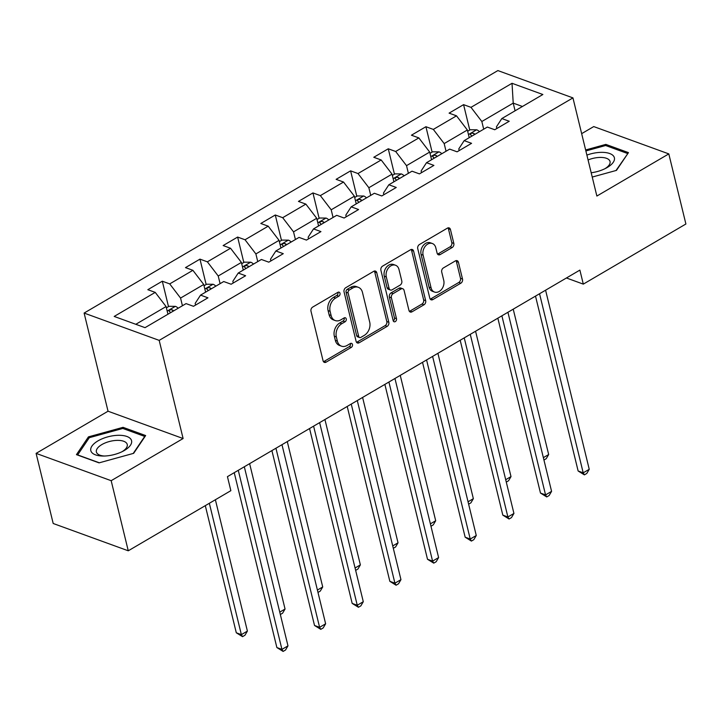 <?xml version="1.0" encoding="UTF-8"?>
<svg xmlns="http://www.w3.org/2000/svg" width="722" height="722" viewBox="0 0 722 722"><rect width="100%" height="100%" fill="white"/><g stroke="black" fill="none" stroke-linecap="round" stroke-linejoin="round"><path stroke-width="1.08" d="M339.999 293.285A2.22 1.652 110 0 0 339.096 292.175A2.22 1.652 110 0 0 337.869 292.338L312.689 307.085A3.168 2.356 110 0 0 310.992 311.227L323.077 360.783A3.168 2.356 110 0 0 324.358 362.372A3.168 2.356 110 0 0 326.118 362.146L351.289 347.39A2.22 1.652 110 0 0 352.48 344.493A2.22 1.652 110 0 0 351.578 343.383A2.22 1.652 110 0 0 350.35 343.537L347.092 345.45A10.135 7.536 110 0 1 341.479 346.163A10.135 7.536 110 0 1 337.364 341.082L336.353 336.948A10.135 7.536 110 0 1 341.795 323.7L345.053 321.786A2.22 1.652 110 0 0 346.235 318.889A2.22 1.652 110 0 0 345.342 317.779A2.22 1.652 110 0 0 344.114 317.933L340.856 319.846A10.135 7.536 110 0 1 335.243 320.559A10.135 7.536 110 0 1 331.118 315.478L330.116 311.353A10.135 7.536 110 0 1 335.55 298.096L338.808 296.191A2.22 1.652 110 0 0 339.999 293.285M335.243 320.559L333.212 319.819A10.135 7.536 110 0 1 329.097 314.738L328.086 310.613A10.135 7.536 110 0 1 333.519 297.356L336.777 295.451A2.22 1.652 110 0 0 337.968 292.554A2.22 1.652 110 0 0 337.896 292.32M323.465 361.668A3.168 2.356 110 0 0 324.088 361.406L349.258 346.65A2.22 1.652 110 0 0 350.45 343.753A2.22 1.652 110 0 0 350.378 343.519M341.479 346.163L339.448 345.423A10.135 7.536 110 0 1 335.333 340.342L334.331 336.217A10.135 7.536 110 0 1 339.764 322.96L343.022 321.055A2.22 1.652 110 0 0 344.213 318.149A2.22 1.652 110 0 0 344.141 317.924M452.134 247.556A3.168 2.356 110 0 0 453.831 243.413L450.438 229.506A3.168 2.356 110 0 0 449.156 227.917A3.168 2.356 110 0 0 447.396 228.143L419.437 244.532A3.168 2.356 110 0 0 417.74 248.675L429.825 298.222A3.168 2.356 110 0 0 431.106 299.81A3.168 2.356 110 0 0 432.857 299.585L460.826 283.204A3.168 2.356 110 0 0 462.522 279.062L458.425 262.267A3.168 2.356 110 0 0 457.143 260.678A3.168 2.356 110 0 0 455.383 260.904L443.416 267.916A3.168 2.356 110 0 0 441.72 272.059L443.75 280.389A8.474 6.299 110 0 1 441.638 289.305A8.474 6.299 110 0 1 434.518 292.058A8.474 6.299 110 0 1 431.079 287.816L423.119 255.191A8.474 6.299 110 0 1 425.24 246.265A8.474 6.299 110 0 1 432.361 243.513A8.474 6.299 110 0 1 435.799 247.763L437.126 253.196A3.168 2.356 110 0 0 438.407 254.785A3.168 2.356 110 0 0 440.167 254.568L452.134 247.556L450.104 246.816A3.168 2.356 110 0 0 451.801 242.673L448.416 228.775A3.168 2.356 110 0 0 448.019 227.881M596.868 196.05L668.807 153.894L685.9 224L583.304 284.125L579.883 270.1L227.439 476.655L230.859 490.671L128.263 550.796L111.17 480.69L183.108 438.534L159.183 340.378L572.943 97.894L596.868 196.05M376.749 272.699A3.168 2.356 110 0 0 375.467 271.111A3.168 2.356 110 0 0 373.707 271.328L345.748 287.717A3.168 2.356 110 0 0 344.051 291.859L356.127 341.407A3.168 2.356 110 0 0 357.417 342.995A3.168 2.356 110 0 0 359.168 342.769L387.127 326.389A3.168 2.356 110 0 0 388.824 322.247L376.749 272.699L374.718 271.959A3.168 2.356 110 0 0 374.33 271.075M382.597 266.12L410.556 249.74A3.168 2.356 110 0 1 412.307 249.514A3.168 2.356 110 0 1 413.598 251.103L425.673 300.65A3.168 2.356 110 0 1 423.976 304.792L412.009 311.805A3.168 2.356 110 0 1 410.258 312.03A3.168 2.356 110 0 1 408.968 310.442L404.067 290.343A3.168 2.356 110 0 0 402.786 288.764A3.168 2.356 110 0 0 401.026 288.981L393.093 293.637A3.168 2.356 110 0 0 391.396 297.78L396.495 318.7A2.22 1.652 110 0 1 395.936 321.028A2.22 1.652 110 0 1 394.077 321.75A2.22 1.652 110 0 1 393.174 320.64L380.9 270.263A3.168 2.356 110 0 1 382.597 266.12M159.183 340.378L84.113 313.059L497.873 70.576L572.943 97.894M469.769 130.041L463.578 104.645L449.093 113.137L456.503 115.827L433.326 129.409L425.917 126.72L411.432 135.204L418.841 137.902L395.665 151.485L388.265 148.786L373.779 157.279L381.18 159.968L358.004 173.551L350.603 170.852L336.118 179.345L343.528 182.043L320.351 195.617L312.942 192.927L298.457 201.411L305.866 204.109L282.69 217.692L275.281 214.994L260.804 223.486L268.205 226.176L245.029 239.758L237.628 237.069L223.143 245.552L230.544 248.251L207.376 261.833L199.967 259.135L185.482 267.618L192.891 270.317L169.715 283.899L162.306 281.201L147.82 289.693L155.23 292.383L114.193 316.435L145.032 327.662L186.068 303.61L193.478 306.299L207.963 297.816L200.554 295.118L195.175 303.384L195.581 305.072M463.578 104.645L470.988 107.343L512.024 83.292L542.863 94.51L501.826 118.561L509.227 121.26L494.741 129.743L487.341 127.054L464.165 140.637L471.574 143.326L457.089 151.819L449.68 149.12L426.503 162.703L433.913 165.401L419.428 173.885L412.018 171.195L388.851 184.769L396.252 187.467L381.767 195.96L374.366 193.261L351.19 206.844L358.59 209.533L344.114 218.026L336.705 215.327L313.528 228.91L320.938 231.609L306.453 240.092L299.043 237.403L275.867 250.985L283.277 253.675L268.792 262.167L261.391 259.469L238.215 273.051L245.615 275.741L231.13 284.233L223.73 281.535L200.554 295.118M446.043 151.25L444.174 143.579L467.351 130.005L469.219 137.667M459.192 150.582L458.786 148.894L464.165 140.637M467.351 130.005L456.503 115.827M444.174 143.579L433.326 129.409M408.39 173.325L406.513 165.654L429.689 152.071L431.557 159.743M421.531 172.648L421.125 170.97L426.503 162.703M429.689 152.071L418.841 137.902M406.513 165.654L395.665 151.485M370.729 195.391L368.861 187.72L392.028 174.137L393.905 181.809M383.878 194.723L383.463 193.036L388.851 184.769M392.028 174.137L381.18 159.968M368.861 187.72L358.004 173.551M333.068 217.457L331.199 209.795L354.376 196.213L356.244 203.884M346.217 216.79L345.811 215.111L351.19 206.844M354.376 196.213L343.528 182.043M331.199 209.795L320.351 195.617M295.406 239.533L293.538 231.861L316.714 218.279L318.582 225.95M308.556 238.856L308.15 237.177L313.528 228.91M316.714 218.279L305.866 204.109M293.538 231.861L282.69 217.692M257.754 261.599L255.886 253.927L279.053 240.345L280.93 248.016M270.903 260.931L270.488 259.243L275.867 250.985M279.053 240.345L268.205 226.176M255.886 253.927L245.029 239.758M220.093 283.674L218.225 276.003L241.401 262.42L243.269 270.091M233.242 282.997L232.827 281.318L238.215 273.051M241.401 262.42L230.544 248.251M218.225 276.003L207.376 261.833M182.431 305.74L180.563 298.069L203.739 284.486L205.608 292.157M203.739 284.486L192.891 270.317M180.563 298.069L169.715 283.899M135.799 324.304L166.078 306.561L167.946 314.223M166.078 306.561L155.23 292.383M183.108 438.534L108.038 411.215L36.1 453.371L111.17 480.69M36.1 453.371L53.193 523.486L128.263 550.796M668.807 153.894L593.737 126.576L581.661 133.651M108.038 411.215L84.113 313.059M566.436 277.988L583.304 284.125M515.084 110.791L513.216 103.12L481.836 121.513L483.704 129.184M522.439 106.477L513.216 103.12L512.024 83.292M496.853 128.516L496.438 126.828L501.826 118.561M481.836 121.513L470.988 107.343M168.497 306.597L162.306 281.201M206.158 284.522L199.967 259.135M243.819 262.456L237.628 237.069M281.472 240.381L275.281 214.994M319.133 218.315L312.942 192.927M356.794 196.249L350.603 170.852M394.447 174.173L388.265 148.786M432.108 152.107L425.917 126.72M133.66 453.326L145.654 435.565L123.047 427.334L88.445 436.873L76.451 454.643L99.058 462.865L133.66 453.326M592.239 177.061L616.462 170.383L628.456 152.622L605.848 144.391L585.641 149.968M88.815 438.389L88.445 436.873M123.363 428.651L123.047 427.334M606.164 145.709L605.848 144.391M356.524 342.3A3.168 2.356 110 0 0 357.137 342.038L385.097 325.649A3.168 2.356 110 0 0 386.802 321.507L374.718 271.959M349.295 290.045A2.22 1.652 110 0 0 348.103 292.942L358.708 336.434A2.22 1.652 110 0 0 359.61 337.544A2.22 1.652 110 0 0 360.838 337.391L364.276 335.378A10.135 7.536 110 0 0 369.709 322.129L362.462 292.392A10.135 7.536 110 0 0 358.347 287.311A10.135 7.536 110 0 0 352.733 288.033L349.295 290.045L347.264 289.305A2.22 1.652 110 0 0 346.073 292.202L348.103 292.942M359.61 337.544L357.58 336.813A2.22 1.652 110 0 1 356.677 335.694L346.073 292.202M358.347 287.311L356.316 286.58A10.135 7.536 110 0 0 350.702 287.293L352.733 288.033M347.264 289.305L350.702 287.293M409.365 311.326A3.168 2.356 110 0 0 409.979 311.065L421.946 304.052A3.168 2.356 110 0 0 423.643 299.91L411.567 250.363A3.168 2.356 110 0 0 411.17 249.478M402.786 288.764L400.755 288.024A3.168 2.356 110 0 0 399.004 288.24L391.062 292.897A3.168 2.356 110 0 0 389.366 297.04L394.465 317.96L396.495 318.7M393.246 320.875A2.22 1.652 110 0 0 394.465 317.96M398.986 269.496A8.474 6.299 110 0 0 395.548 265.245A8.474 6.299 110 0 0 388.427 267.997A8.474 6.299 110 0 0 386.306 276.923L389.113 288.421A3.168 2.356 110 0 0 390.394 290A3.168 2.356 110 0 0 392.154 289.784L400.087 285.127A3.168 2.356 110 0 0 401.793 280.984L398.986 269.496M395.548 265.245L393.517 264.514A8.474 6.299 110 0 0 386.396 267.257A8.474 6.299 110 0 0 384.284 276.183L386.306 276.923M390.394 290L388.373 289.269A3.168 2.356 110 0 1 387.082 287.681L384.284 276.183M437.514 254.09A3.168 2.356 110 0 0 438.137 253.828L450.104 246.816M432.361 243.513L430.33 242.782A8.474 6.299 110 0 0 423.209 245.534A8.474 6.299 110 0 0 421.097 254.451L423.119 255.191M434.518 292.058L432.487 291.318A8.474 6.299 110 0 1 429.048 287.076L421.097 254.451M430.213 299.107A3.168 2.356 110 0 0 430.835 298.845L458.795 282.464A3.168 2.356 110 0 0 460.492 278.322L456.394 261.526A3.168 2.356 110 0 0 456.006 260.642M166.394 307.825L169.002 306.299L175.473 306.363A8.547 4.26 59.6 0 1 178.217 308.213M205.301 505.653L236.293 632.779L241.365 634.629L247.393 631.091L215.382 499.75M173.632 310.902A8.547 4.26 -120.4 0 0 172.495 309.946C169.85 309.485 168.885 310.054 169.598 311.642A8.547 4.26 59.6 0 1 170.735 312.599M169.11 311.029L169.598 311.642M209.344 503.279L241.365 634.629L242.538 636.66L236.293 632.779M247.393 631.091L244.957 635.243L242.538 636.66M234.235 472.666L276.869 647.544L281.941 649.394L238.278 470.302M287.979 645.856L285.533 650.008L283.114 651.424L281.941 649.394L287.979 645.856L244.316 466.764M283.114 651.424L276.869 647.544M131.368 440.095A20.974 9.368 -13.7 0 0 107.614 436.909A20.974 9.368 -13.7 0 0 91.008 451.232A20.974 9.368 -13.7 0 0 102.894 456.033A20.974 9.368 -13.7 0 0 123.327 451.051A20.974 9.368 -13.7 0 0 131.368 440.095M122.054 451.701A15.875 7.094 -13.7 0 0 127.243 444.463A15.875 7.094 -13.7 0 0 127.09 444.003A15.875 7.094 -13.7 0 0 109.618 441.458A15.875 7.094 -13.7 0 0 96.387 451.981A15.875 7.094 -13.7 0 0 96.531 452.432A15.875 7.094 -13.7 0 0 104.329 456.024M99.338 462.793L77.669 454.905L89.284 437.694L122.803 428.453L144.716 436.422L133.218 453.452M591.192 172.757A20.974 9.368 -13.7 0 0 606.128 168.109A20.974 9.368 -13.7 0 0 607.184 167.522A20.974 9.368 -13.7 0 0 611.714 154.481A20.974 9.368 -13.7 0 0 586.887 155.095M627.617 153.867L616.019 170.509M585.876 150.952L605.614 145.51L627.517 153.479M604.856 168.758A15.875 7.094 -13.7 0 0 610.045 161.52A15.875 7.094 -13.7 0 0 588.069 159.959M204.046 285.759L206.663 284.224L213.134 284.287A8.547 4.26 59.6 0 1 215.878 286.138M211.284 288.827A8.547 4.26 -120.4 0 0 210.156 287.879C207.512 287.419 206.546 287.979 207.259 289.576A8.547 4.26 59.6 0 1 208.387 290.524M206.763 288.953L207.259 289.576M279.748 612.13L285.055 609.025L249.622 463.65M285.055 609.025L282.609 613.177L280.335 614.512M241.708 263.692L244.316 262.158L250.796 262.221A8.547 4.26 59.6 0 1 253.53 264.072M248.946 266.761A8.547 4.26 -120.4 0 0 247.808 265.813C245.173 265.344 244.207 265.913 244.911 267.51A8.547 4.26 59.6 0 1 246.049 268.458M244.424 266.887L244.911 267.51M317.409 590.054L322.716 586.95L287.275 441.584M322.716 586.95L320.27 591.101L317.996 592.437M271.896 450.6L314.521 625.478L319.602 627.319L275.939 448.227M325.631 623.79L323.185 627.941L320.776 629.349L319.602 627.319L325.631 623.79L281.977 444.689M320.776 629.349L314.521 625.478M309.558 428.534L352.183 603.412L357.255 605.253L313.601 426.16M363.292 601.715L360.847 605.866L358.437 607.283L357.255 605.253L363.292 601.715L319.629 422.623M358.437 607.283L352.183 603.412M279.369 241.617L281.977 240.092L288.448 240.155A8.547 4.26 59.6 0 1 291.192 242.005M286.607 244.695A8.547 4.26 -120.4 0 0 285.47 243.738C282.834 243.278 281.869 243.846 282.573 245.435A8.547 4.26 59.6 0 1 283.71 246.392M282.085 244.812L282.573 245.435M355.071 567.988L360.368 564.884L324.936 419.518M360.368 564.884L357.932 569.035L355.648 570.371M317.021 219.551L319.638 218.017L326.109 218.08A8.547 4.26 59.6 0 1 328.853 219.93M324.259 222.62A8.547 4.26 -120.4 0 0 323.131 221.672C320.487 221.203 319.521 221.771 320.234 223.369A8.547 4.26 59.6 0 1 321.362 224.316M319.747 222.746L320.234 223.369M392.732 545.922L398.03 542.809L362.597 397.443M398.03 542.809L395.584 546.969L393.31 548.305M354.683 197.485L357.3 195.951L363.771 196.014A8.547 4.26 59.6 0 1 366.505 197.864M361.921 200.554A8.547 4.26 -120.4 0 0 360.783 199.597C358.148 199.137 357.182 199.705 357.886 201.303A8.547 4.26 59.6 0 1 359.024 202.25M357.399 200.68L357.886 201.303M430.384 523.847L435.691 520.742L400.25 375.377M435.691 520.742L433.245 524.894L430.971 526.23M347.21 406.459L389.844 581.336L394.916 583.186L351.253 404.094M400.954 579.649L398.508 583.8L396.089 585.217L394.916 583.186L400.954 579.649L357.291 400.557M396.089 585.217L389.844 581.336M384.871 384.393L427.505 559.27L432.577 561.111L388.914 382.019M438.606 557.574L436.169 561.734L433.751 563.142L432.577 561.111L438.606 557.574L394.952 378.481M433.751 563.142L427.505 559.27M422.532 362.318L465.158 537.195L470.23 539.045L426.576 359.953M476.267 535.507L473.822 539.659L471.412 541.076L470.23 539.045L476.267 535.507L432.613 356.415M471.412 541.076L465.158 537.195M392.344 175.41L394.952 173.885L401.423 173.948A8.547 4.26 59.6 0 1 404.167 175.798M399.582 178.478A8.547 4.26 -120.4 0 0 398.445 177.531C395.809 177.07 394.844 177.63 395.548 179.227A8.547 4.26 59.6 0 1 396.685 180.184M395.06 178.605L395.548 179.227M468.046 501.781L473.352 498.676L437.911 353.311M473.352 498.676L470.906 502.828L468.623 504.164M460.185 340.252L502.819 515.129L507.891 516.979L464.237 337.878M513.929 513.441L511.483 517.593L509.073 519.01L507.891 516.979L513.929 513.441L470.266 334.34M509.073 519.01L502.819 515.129M430.005 153.344L432.613 151.81L439.084 151.873A8.547 4.26 59.6 0 1 441.828 153.723M437.243 156.412A8.547 4.26 -120.4 0 0 436.106 155.465C433.462 154.995 432.496 155.564 433.209 157.161A8.547 4.26 59.6 0 1 434.346 158.109M432.722 156.539L433.209 157.161M505.707 479.715L511.005 476.601L475.572 331.236M511.005 476.601L508.559 480.753L506.284 482.088M497.846 318.185L540.48 493.063L545.552 494.904L501.889 315.812M551.581 491.366L549.144 495.518L546.725 496.935L545.552 494.904L551.581 491.366L507.927 312.274M546.725 496.935L540.48 493.063M467.657 131.269L470.275 129.743L476.746 129.807A8.547 4.26 59.6 0 1 479.48 131.657M474.896 134.346A8.547 4.26 -120.4 0 0 473.767 133.389C471.123 132.929 470.157 133.498 470.87 135.086A8.547 4.26 59.6 0 1 471.998 136.043M470.374 134.472L470.87 135.086M543.359 457.64L548.666 454.535L513.225 309.169M548.666 454.535L546.22 458.687L543.946 460.022M535.507 296.11L578.132 470.988L583.205 472.838L539.551 293.746M589.242 469.3L586.796 473.452L584.387 474.868L583.205 472.838L589.242 469.3L545.588 290.208M584.387 474.868L578.132 470.988M333.519 297.356L335.55 298.096M328.086 310.613L330.116 311.353M329.097 314.738L331.118 315.478M343.022 321.055L345.053 321.786M339.764 322.96L341.795 323.7M334.331 336.217L336.353 336.948M335.333 340.342L337.364 341.082M349.258 346.65L351.289 347.39M324.088 361.406L326.118 362.146M336.777 295.451L338.808 296.191M386.802 321.507L388.824 322.247M385.097 325.649L387.127 326.389M357.137 342.038L359.168 342.769M356.677 335.694L358.708 336.434M411.567 250.363L413.598 251.103M423.643 299.91L425.673 300.65M421.946 304.052L423.976 304.792M409.979 311.065L412.009 311.805M399.004 288.24L401.026 288.981M391.062 292.897L393.093 293.637M389.366 297.04L391.396 297.78M387.082 287.681L389.113 288.421M438.137 253.828L440.167 254.568M429.048 287.076L431.079 287.816M456.394 261.526L458.425 262.267M460.492 278.322L462.522 279.062M458.795 282.464L460.826 283.204M430.835 298.845L432.857 299.585M448.416 228.775L450.438 229.506M451.801 242.673L453.831 243.413M175.311 306.363L167.188 311.119M172.838 311.363L172.495 309.946M212.972 284.287L204.849 289.044M210.499 289.296L210.156 287.879M250.633 262.221L242.511 266.978M248.151 267.221L247.808 265.813M288.286 240.146L280.172 244.911M285.813 245.155L285.47 243.738M325.947 218.08L317.824 222.836M323.474 223.08L323.131 221.672M363.608 196.014L355.486 200.77M361.135 201.014L360.783 199.597M401.261 173.939L393.147 178.704M398.788 178.948L398.445 177.531M438.922 151.873L430.799 156.629M436.449 156.873L436.106 155.465M476.583 129.807L468.461 134.563M474.11 134.806L473.767 133.389"/></g></svg>
